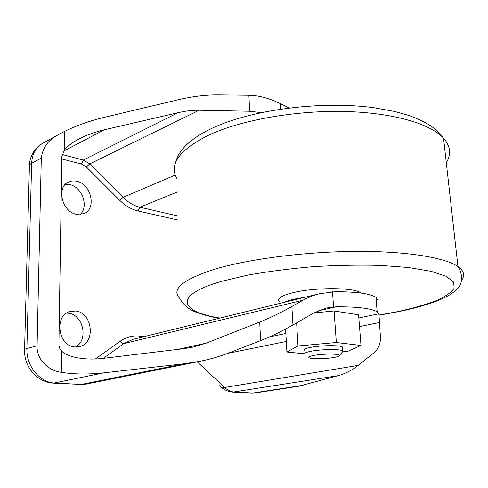 <?xml version="1.0" encoding="UTF-8"?>
<svg xmlns="http://www.w3.org/2000/svg" width="488" height="488" viewBox="0 0 488 488"><rect width="100%" height="100%" fill="white"/><g stroke="black" fill="none" stroke-linecap="round" stroke-linejoin="round"><path stroke-width="0.73" d="M313.851 355.41C308.874 356.399 307.531 357.277 309.825 358.052C313.375 359.162 326.612 358.814 334.115 357.43C337.928 356.728 339.727 356.033 339.508 355.325C339.233 353.654 322.702 353.69 313.851 355.41M305.085 354.264C303.689 353.318 305.653 352.312 310.996 351.25C321.086 349.243 339.971 348.975 342.6 350.774L343.082 351.195L342.106 352.324M304.854 350.445C303.451 349.469 305.415 348.438 310.752 347.352C320.823 345.309 339.685 345.065 342.32 346.913L342.411 348.164M282.564 302.749L292.105 299.528L306.257 296.948M279.575 301.816C276.58 298.93 280.63 295.996 291.726 293.001C313.204 287.2 354.861 287.273 360.656 292.91L360.797 293.02M65.38 184.324L69.821 184.629C82.283 187.014 89.103 206.961 80.075 214.574M76.494 214.305C62.092 212.115 55.974 187.069 68.564 182.03C71.114 180.841 73.871 180.597 76.842 181.292C91.323 184.061 96.807 208.949 83.912 213.665L76.494 214.305M66.575 313.15L68.174 313.241C83.137 314.205 88.877 339.935 75.634 346.992M75.097 346.956C58.09 346.498 53.784 315.315 70.065 311.503L75.475 311.033C92.525 312.18 96.148 343.216 79.465 346.608L75.097 346.956M342.924 351.787L347.676 351.372L361.004 345.437L358.582 314.815L334.085 310.966L313.857 312.948M289.079 107.946L280.069 103.493C269.138 98.173 258.75 95.422 248.892 95.245L218.136 94.886C205.57 94.812 192.132 96.465 177.809 99.845L104.255 117.352C89.792 120.847 76.647 125.495 64.812 131.296L59.688 133.95C48.837 139.141 42.706 147.205 41.297 158.142L37.088 345.797C36.301 360.187 49.752 371.191 61.262 372.307C73.95 374.375 88.157 374.552 103.877 372.844L184.006 363.78L200.208 361.248C210.139 359.241 219.319 356.606 227.762 353.349L260.598 340.618C271.09 336.519 281.869 331.303 292.946 324.965L314.309 312.686L326.429 308.001L336.183 306.806C357.606 306.714 371.27 308.379 377.181 311.801L378.95 314.284L380.396 336.604C380.768 343.595 378.487 349.085 373.564 353.074L358.198 365.39C351.976 370.276 345.303 373.704 338.184 375.675L298.375 386.307L255.675 392.889L251.143 393.053L233.697 392.181M261.068 112.612L249.661 111.252L199.171 110.233C192.681 110.136 185.66 110.953 178.114 112.685L104.237 129.814C95.081 131.931 86.535 135.042 78.599 139.153C71.962 142.758 67.271 146.321 64.538 149.834L61.836 156.471L58.908 344.345C58.981 347.066 59.872 349.262 61.58 350.933C66.929 357.259 85.973 360.699 103.901 358.265L183.653 348.676L193.12 347.078L206.308 343.125L259.714 322.037C270.139 317.895 280.856 312.71 291.867 306.482L305.037 299.065L313.204 295.569L319.439 293.721L335.097 291.708C356.417 291.708 370.038 293.575 375.949 297.302L377.724 299.967M361.004 345.437L336.336 342.515L297.997 345.968L286.895 352.007L304.622 353.782M336.336 342.515L334.085 310.966M297.997 345.968L296.625 322.855M286.895 352.007L285.614 329.028M219.893 318.085C180.121 311.661 171.989 295.484 222.241 281.143L247.892 275.104C267.869 271.523 289.488 268.723 312.741 266.716C336.208 265.271 358.656 264.825 380.091 265.38L408.493 267.515L430.819 271.261L446.001 276.251L453.688 282.082L454.108 288.347C451.052 292.611 445.025 296.753 436.034 300.767C425.664 304.634 413.373 308.154 399.172 311.332L378.981 315.047M219.222 318.243C212.914 317.267 206.314 315.657 199.415 313.406C190.277 310.63 183.726 305.616 179.749 298.369C170.995 289.408 182.408 279.758 213.988 269.419C247.264 259.293 303.445 251.826 354.477 251.418C405.552 251.003 445.013 257.481 457.957 266.564C463.984 270.901 465.198 275.433 461.599 280.161M177.04 178.73C168.549 164.432 179.346 149.779 209.437 134.779C241.115 120.182 294.545 110.477 343.369 111.465C392.23 112.453 430.465 123.671 443.543 138.183C450.515 146.205 451.43 154.379 446.294 162.705M378.877 313.76L358.832 317.999M336.183 306.806L317.413 311.076M285.864 333.444L269.51 336.903M379.432 322.55L359.51 326.594M286.31 341.466L227.713 353.367M177.345 191.973L139.855 207.211C133.852 205.784 128.259 202.502 123.061 197.365L89.768 163.895L83.344 160.052L62.116 154.47M177.888 215.977L139.855 207.211L137.97 210.956L177.98 220.015M37.088 345.797L26.901 348.536C26.09 366.116 39.973 382.812 55.12 383.104L81.453 384.428L86.4 384.062L200.208 361.248M103.877 372.844L53.338 383.171C36.783 382.153 24.089 366.573 24.565 350.317C24.046 349.701 24.827 349.109 26.901 348.536L31.641 163.279C32.123 154.025 35.77 147.394 42.59 143.393L59.255 134.188M184.006 363.78L81.453 384.428L54.247 383.22M197.231 361.846L224.645 387.496C227.756 390.357 231.074 391.894 234.612 392.102L253.01 393.023L303.164 385.276M358.198 365.39L224.645 387.496C222.241 387.856 220.564 387.265 219.6 385.727M338.184 375.675L232.739 392.139C228.305 391.699 224.407 390.022 221.046 387.1M41.297 158.142L31.641 163.279C29.67 164.358 28.92 165.566 29.39 166.902L24.583 349.56M206.308 343.125L177.913 349.365M302.865 300.242L123.757 343.613L132.821 339.386L319.439 293.721M103.328 358.332L123.757 343.613C122.451 343.735 121.28 342.93 120.237 341.216L95.41 358.948M175.314 175.027L123.061 197.365L119.725 200.342C125.373 205.899 131.455 209.437 137.97 210.956M199.171 110.233L89.768 163.895L86.358 166.951L119.725 200.342M178.114 112.685L83.344 160.052L81.453 164.041L86.358 166.951M104.237 129.814L63.58 151.182M61.799 158.954L81.453 164.041M144.296 336.58L139.172 336.061C132.413 335.415 126.099 337.129 120.237 341.216M139.513 337.751L139.172 336.061M292.946 324.965L291.867 306.482M260.598 340.618L259.714 322.037M249.661 111.252L248.892 95.245M280.399 109.135L280.069 103.493M333.579 306.921L332.499 291.793M61.262 372.307L61.58 350.933M64.538 149.834L64.812 131.296M378.987 315.211L400.27 311.32C413.94 308.385 425.823 305.073 435.924 301.37C442.445 298.699 447.368 296.326 450.692 294.27L455.316 290.854C458.885 287.853 465.967 279.966 457.957 266.564L443.543 138.183C440.487 133.779 436.223 129.662 430.745 125.831C424.346 121.878 417.033 118.413 408.81 115.449L394.865 111.508L373.564 107.659C320.457 100.552 251.216 109.867 212.701 127.978C190.869 138.226 178.48 149.883 175.528 162.931M29.42 165.322C29.481 158.472 33.251 148.688 42.59 143.393M80.514 384.532L86.4 384.062M252.009 393.102L255.675 392.889M377.181 311.801L375.949 297.302M342.6 350.774L342.32 346.913M339.508 355.325L343.082 351.195"/></g></svg>
